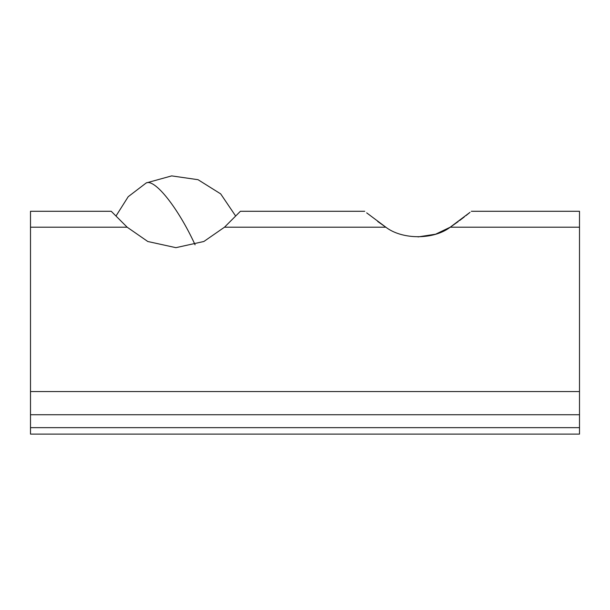 <?xml version="1.0" encoding="UTF-8"?>
<svg xmlns="http://www.w3.org/2000/svg" width="610" height="610" viewBox="0 0 610 610"><rect width="100%" height="100%" fill="white"/><g stroke="black" fill="none" stroke-linecap="round" stroke-linejoin="round"><path stroke-width="0.91" d="M418.025 236.916L435.502 234.217M435.731 234.141L450.226 227.194C433.779 239.837 402.425 239.905 385.833 227.194L366.679 212.867M450.462 227.042L458.179 221.605M459.627 220.53L464.324 216.916M465.887 215.681L469.525 212.745M470.02 212.341L450.226 227.194L579.5 227.194L579.5 427.648L30.5 427.648L30.5 434.107L579.5 434.107L579.5 427.648M377.727 221.491L385.833 227.194L224.495 227.194L203.87 241.491L175.901 247.668L147.788 241.499L127.154 227.194L111.233 211.281L30.5 211.281L30.5 414.731L579.5 414.731M471.316 211.281L579.5 211.281L579.5 227.194M30.5 427.648L30.5 414.731M364.742 211.281L240.409 211.281L224.495 227.194M30.5 391.551L579.5 391.551M127.154 227.194L30.5 227.194M195.086 244.808A64.591 15.38 -117.3 0 0 146.24 182.931L171.677 175.893L198.037 179.698L220.683 193.881L235.658 216.031M115.984 216.031L128.214 196.694L146.24 182.931"/></g></svg>

